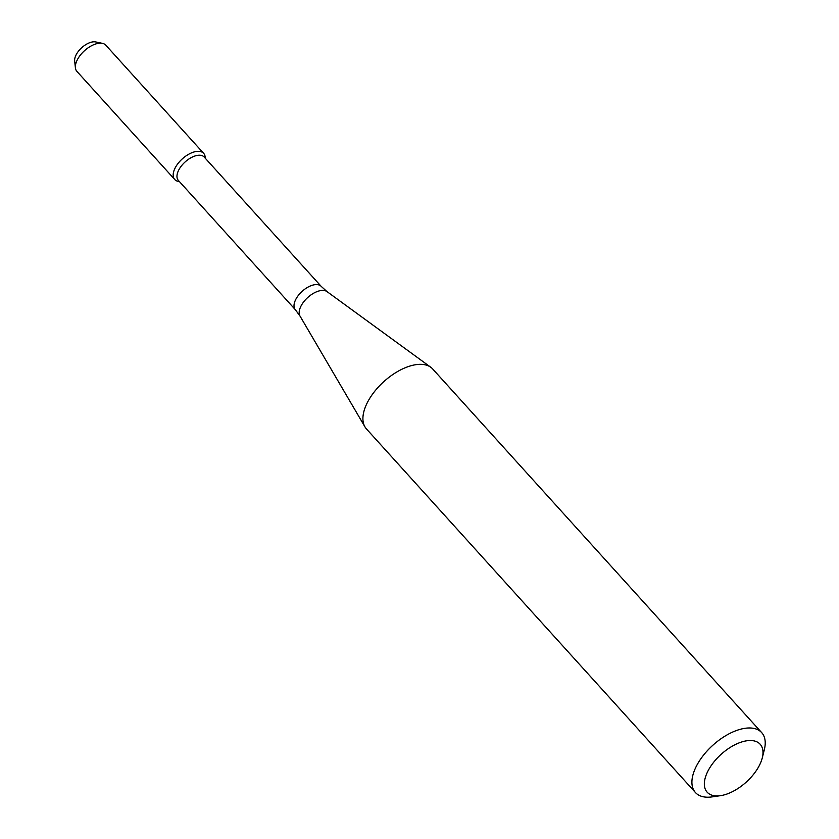 <?xml version="1.0" encoding="UTF-8"?>
<svg xmlns="http://www.w3.org/2000/svg" width="839" height="839" viewBox="0 0 839 839"><rect width="100%" height="100%" fill="white"/><g stroke="black" fill="none" stroke-linecap="round" stroke-linejoin="round"><path stroke-width="1.26" d="M179.462 181.633L178.109 181.35A19.507 10.215 -42.1 0 1 182.336 158.844A19.507 10.215 -42.1 0 1 205.146 156.883L205.293 158.256M321.211 286.382A17.42 9.124 -42.1 0 0 302.176 291.301A17.42 9.124 -42.1 0 0 295.38 309.748L178.34 180.385A17.42 9.124 -42.1 0 1 185.136 161.937A17.42 9.124 -42.1 0 1 204.171 157.019L321.211 286.382L327.011 291.605L430.795 367.272A44.666 23.408 -42.1 0 1 432.693 368.982L761.686 732.615A44.666 23.408 -42.1 0 1 764.339 749.636L762.284 757.869A35.731 18.72 -42.1 0 1 720.512 795.666A35.731 18.72 -42.1 0 1 719.442 795.802A35.731 18.72 -42.1 0 1 706.795 773.506A35.731 18.72 -42.1 0 1 742.767 741.655A35.731 18.72 -42.1 0 1 762.284 757.869M720.512 795.666L712.112 796.882A44.666 23.408 -42.1 0 1 710.78 797.05A44.666 23.408 -42.1 0 1 695.447 792.551L366.444 428.918A44.666 23.408 -42.1 0 1 364.944 426.852A44.666 23.408 -42.1 0 1 383.863 381.598A44.666 23.408 -42.1 0 1 430.795 367.272M695.447 792.551A44.666 23.408 -42.1 0 1 712.867 745.231A44.666 23.408 -42.1 0 1 761.686 732.615M179.357 181.518A19.507 10.215 -42.1 0 1 174.732 179.504L76.894 71.367A19.507 10.215 -42.1 0 1 75.405 67.823L74.661 61.027A15.207 7.971 -42.1 0 1 81.761 47.676A15.207 7.971 -42.1 0 1 95.74 41.95L102.442 43.366A19.507 10.215 -42.1 0 1 105.819 45.201L203.657 153.338A19.507 10.215 -42.1 0 1 205.198 158.141M75.405 67.823A19.507 10.215 -42.1 0 1 84.498 50.707A19.507 10.215 -42.1 0 1 102.442 43.366M174.732 179.504A19.507 10.215 -42.1 0 1 182.336 158.844A19.507 10.215 -42.1 0 1 203.657 153.338M295.38 309.748L299.995 316.051A18.322 9.607 -42.1 0 1 307.766 297.478A18.322 9.607 -42.1 0 1 327.011 291.605M299.995 316.051L364.944 426.852"/></g></svg>
